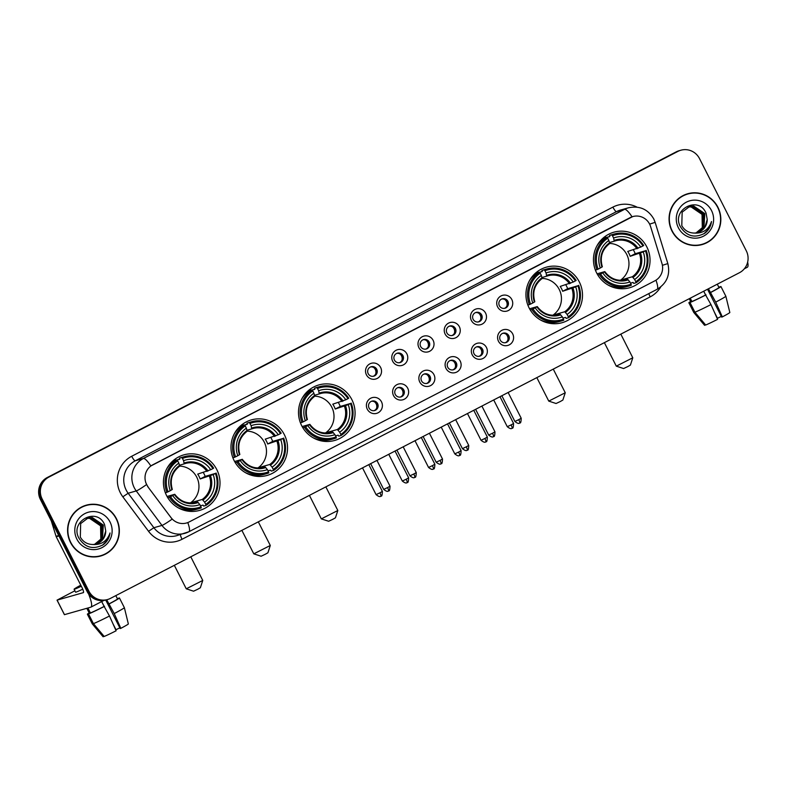 <?xml version="1.0" encoding="UTF-8"?>
<svg xmlns="http://www.w3.org/2000/svg" width="787" height="787" viewBox="0 0 787 787"><rect width="100%" height="100%" fill="white"/><g stroke="black" fill="none" stroke-linecap="round" stroke-linejoin="round"><path stroke-width="1.18" d="M596.654 272.961A28.863 28.243 74.1 0 0 629.679 287.717A28.863 28.243 74.1 0 0 646.855 246.97A28.863 28.243 74.1 0 0 613.83 232.214A28.863 28.243 74.1 0 0 596.654 272.961M234.152 460.661A28.863 28.243 74.1 0 0 267.177 475.417A28.863 28.243 74.1 0 0 284.353 434.67A28.863 28.243 74.1 0 0 251.328 419.914A28.863 28.243 74.1 0 0 234.152 460.661M301.687 425.688A28.863 28.243 74.1 0 0 334.711 440.445A28.863 28.243 74.1 0 0 351.897 399.698A28.863 28.243 74.1 0 0 318.863 384.941A28.863 28.243 74.1 0 0 301.687 425.688M529.12 307.933A28.863 28.243 74.1 0 0 562.144 322.69A28.863 28.243 74.1 0 0 579.321 281.943A28.863 28.243 74.1 0 0 546.296 267.187A28.863 28.243 74.1 0 0 529.12 307.933M166.618 495.633A28.863 28.243 74.1 0 0 199.642 510.389A28.863 28.243 74.1 0 0 216.819 469.632A28.863 28.243 74.1 0 0 183.794 454.876A28.863 28.243 74.1 0 0 166.618 495.633M381.498 401.832A8.165 7.998 -105.9 0 1 378.085 412.791A8.165 7.998 -105.9 0 1 367.293 409.191A8.165 7.998 -105.9 0 1 370.707 398.232A8.165 7.998 -105.9 0 1 381.498 401.832M369.054 408.02A4.899 4.801 74.1 0 0 374.661 410.529A4.899 4.801 74.1 0 0 377.583 403.613A4.899 4.801 74.1 0 0 371.976 401.104A4.899 4.801 74.1 0 0 369.054 408.02M407.735 388.247A8.165 7.998 -105.9 0 1 404.331 399.206A8.165 7.998 -105.9 0 1 393.53 395.605A8.165 7.998 -105.9 0 1 396.943 384.646A8.165 7.998 -105.9 0 1 407.735 388.247M395.29 394.435A4.899 4.801 74.1 0 0 400.898 396.943A4.899 4.801 74.1 0 0 403.82 390.027A4.899 4.801 74.1 0 0 398.212 387.519A4.899 4.801 74.1 0 0 395.29 394.435M433.971 374.661A8.165 7.998 -105.9 0 1 430.568 385.62A8.165 7.998 -105.9 0 1 419.766 382.02A8.165 7.998 -105.9 0 1 423.18 371.061A8.165 7.998 -105.9 0 1 433.971 374.661M421.527 380.849A4.899 4.801 74.1 0 0 427.134 383.358A4.899 4.801 74.1 0 0 430.056 376.442A4.899 4.801 74.1 0 0 424.449 373.933A4.899 4.801 74.1 0 0 421.527 380.849M460.218 361.076A8.165 7.998 -105.9 0 1 456.804 372.035A8.165 7.998 -105.9 0 1 446.003 368.434A8.165 7.998 -105.9 0 1 449.416 357.475A8.165 7.998 -105.9 0 1 460.218 361.076M447.764 367.263A4.899 4.801 74.1 0 0 453.371 369.772A4.899 4.801 74.1 0 0 456.293 362.856A4.899 4.801 74.1 0 0 450.685 360.348A4.899 4.801 74.1 0 0 447.764 367.263M486.455 347.49A8.165 7.998 -105.9 0 1 483.041 358.449A8.165 7.998 -105.9 0 1 472.239 354.848A8.165 7.998 -105.9 0 1 475.653 343.889A8.165 7.998 -105.9 0 1 486.455 347.49M474.01 353.678A4.899 4.801 74.1 0 0 479.617 356.186A4.899 4.801 74.1 0 0 482.529 349.271A4.899 4.801 74.1 0 0 476.922 346.762A4.899 4.801 74.1 0 0 474.01 353.678M512.691 333.904A8.165 7.998 -105.9 0 1 509.278 344.863A8.165 7.998 -105.9 0 1 498.486 341.263A8.165 7.998 -105.9 0 1 501.89 330.304A8.165 7.998 -105.9 0 1 512.691 333.904M500.247 340.092A4.899 4.801 74.1 0 0 505.854 342.601A4.899 4.801 74.1 0 0 508.766 335.685A4.899 4.801 74.1 0 0 503.159 333.176A4.899 4.801 74.1 0 0 500.247 340.092M380.633 367.47A8.165 7.998 -105.9 0 1 377.229 378.429A8.165 7.998 -105.9 0 1 366.427 374.828A8.165 7.998 -105.9 0 1 369.841 363.869A8.165 7.998 -105.9 0 1 380.633 367.47M368.188 373.668A4.899 4.801 74.1 0 0 373.795 376.176A4.899 4.801 74.1 0 0 376.717 369.251A4.899 4.801 74.1 0 0 371.11 366.752A4.899 4.801 74.1 0 0 368.188 373.668M406.869 353.884A8.165 7.998 -105.9 0 1 403.465 364.843A8.165 7.998 -105.9 0 1 392.664 361.243A8.165 7.998 -105.9 0 1 396.077 350.284A8.165 7.998 -105.9 0 1 406.869 353.884M394.425 360.082A4.899 4.801 74.1 0 0 400.032 362.591A4.899 4.801 74.1 0 0 402.954 355.665A4.899 4.801 74.1 0 0 397.346 353.166A4.899 4.801 74.1 0 0 394.425 360.082M433.116 340.299A8.165 7.998 -105.9 0 1 429.702 351.258A8.165 7.998 -105.9 0 1 418.9 347.657A8.165 7.998 -105.9 0 1 422.314 336.698A8.165 7.998 -105.9 0 1 433.116 340.299M420.661 346.496A4.899 4.801 74.1 0 0 426.269 349.005A4.899 4.801 74.1 0 0 429.19 342.079A4.899 4.801 74.1 0 0 423.583 339.581A4.899 4.801 74.1 0 0 420.661 346.496M459.352 326.713A8.165 7.998 -105.9 0 1 455.939 337.672A8.165 7.998 -105.9 0 1 445.137 334.072A8.165 7.998 -105.9 0 1 448.551 323.113A8.165 7.998 -105.9 0 1 459.352 326.713M446.908 332.911A4.899 4.801 74.1 0 0 452.515 335.419A4.899 4.801 74.1 0 0 455.427 328.494A4.899 4.801 74.1 0 0 449.82 325.995A4.899 4.801 74.1 0 0 446.908 332.911M485.589 313.128A8.165 7.998 -105.9 0 1 482.175 324.087A8.165 7.998 -105.9 0 1 471.383 320.486A8.165 7.998 -105.9 0 1 474.787 309.527A8.165 7.998 -105.9 0 1 485.589 313.128M473.144 319.325A4.899 4.801 74.1 0 0 478.752 321.834A4.899 4.801 74.1 0 0 481.664 314.908A4.899 4.801 74.1 0 0 476.056 312.409A4.899 4.801 74.1 0 0 473.144 319.325M511.825 299.542A8.165 7.998 -105.9 0 1 508.412 310.501A8.165 7.998 -105.9 0 1 497.62 306.9A8.165 7.998 -105.9 0 1 501.024 295.942A8.165 7.998 -105.9 0 1 511.825 299.542M499.381 305.74A4.899 4.801 74.1 0 0 504.988 308.248A4.899 4.801 74.1 0 0 507.9 301.323A4.899 4.801 74.1 0 0 502.293 298.824A4.899 4.801 74.1 0 0 499.381 305.74M371.444 401.291A4.899 4.801 -105.9 0 1 374.11 410.647M397.681 387.706A4.899 4.801 -105.9 0 1 400.347 397.061M423.918 374.12A4.899 4.801 -105.9 0 1 426.593 383.476M450.154 360.535A4.899 4.801 -105.9 0 1 452.83 369.89M476.391 346.949A4.899 4.801 -105.9 0 1 479.067 356.304M502.627 333.363A4.899 4.801 -105.9 0 1 505.303 342.719M370.579 366.939A4.899 4.801 -105.9 0 1 373.245 376.294M396.815 353.353A4.899 4.801 -105.9 0 1 399.481 362.709M423.052 339.768A4.899 4.801 -105.9 0 1 425.728 349.123M449.288 326.182A4.899 4.801 -105.9 0 1 451.964 335.537M475.525 312.596A4.899 4.801 -105.9 0 1 478.201 321.952M501.762 299.011A4.899 4.801 -105.9 0 1 504.437 308.366M147.986 486.7A14.707 14.392 -105.9 0 1 152.776 464.802L630.171 217.615A14.707 14.392 -105.9 0 1 650.564 226.479L661.956 263.468A14.707 14.392 -105.9 0 1 654.853 280.821L189.146 521.958A14.707 14.392 -105.9 0 1 171.064 517.649L147.828 486.75L145.703 482.539M70.496 542.489A26.414 25.843 74.1 0 0 100.716 555.996A26.414 25.843 74.1 0 0 116.437 518.702A26.414 25.843 74.1 0 0 86.216 505.195A26.414 25.843 74.1 0 0 70.496 542.489M100.283 556.114A26.414 25.843 74.1 0 0 107.258 552.749M671.98 231.053A26.414 25.843 74.1 0 0 702.201 244.55A26.414 25.843 74.1 0 0 717.921 207.266A26.414 25.843 74.1 0 0 687.7 193.759A26.414 25.843 74.1 0 0 671.98 231.053M701.768 244.678A26.414 25.843 74.1 0 0 708.743 241.314M187.798 522.568A19.065 3.856 -117.4 0 1 188.91 531.737A19.065 3.856 -117.4 0 1 188.762 531.796A21.78 21.318 -105.9 0 1 161.965 525.411L136.249 490.931A21.78 21.318 -105.9 0 1 143.352 458.496A19.065 3.856 62.6 0 1 150.868 465.953L632.709 216.602M107.612 599.517L105.881 600.009A16.34 15.986 74.1 0 1 87.19 591.657L40.412 499.46A16.34 15.986 74.1 0 1 47.23 477.542L676.181 151.881A16.34 15.986 74.1 0 1 679.083 150.73L679.948 150.484A16.34 15.986 74.1 0 0 677.046 151.635L48.096 477.296A16.34 15.986 74.1 0 0 41.278 499.204L88.055 591.411A16.34 15.986 74.1 0 0 106.747 599.763A16.34 15.986 74.1 0 1 88.055 591.411L41.278 499.204A16.34 15.986 74.1 0 1 48.096 477.296L677.046 151.635A16.34 15.986 74.1 0 1 679.948 150.484L680.814 150.238A16.34 15.986 74.1 0 0 677.912 151.389L48.961 477.05A16.34 15.986 74.1 0 0 42.134 498.958L88.911 591.165A16.34 15.986 74.1 0 0 110.505 598.366L739.465 272.705A16.34 15.986 74.1 0 0 746.283 250.787L699.505 158.59A16.34 15.986 74.1 0 0 680.814 150.238M632.05 216.809A19.065 3.856 -117.4 0 0 624.534 209.342L143.352 458.496L135.246 460.808A21.78 21.318 74.1 0 0 128.153 493.252L153.868 527.723L161.965 525.411A19.065 1.417 -36.7 0 0 172.146 519.135L147.828 486.75M694.96 193.061A26.414 25.843 74.1 0 0 687.267 193.887M93.486 504.497A26.414 25.843 74.1 0 0 85.783 505.323M86.295 505.461A26.138 25.578 74.1 0 0 70.741 542.361A26.138 25.578 74.1 0 0 100.647 555.73A26.138 25.578 74.1 0 0 116.201 518.82A26.138 25.578 74.1 0 0 86.295 505.461L85.429 505.707A26.138 25.578 74.1 0 0 78.818 508.687M100.638 525.982A13.615 13.32 74.1 0 0 100.559 525.824L100.815 539.085M87.347 518.21L90.908 517.925L101.936 525.431L101.11 539.065L94.774 544.299M87.18 518.269L90.564 518.023L101.592 525.529L100.775 539.164L94.597 544.329M92.581 544.496A13.615 13.32 74.1 0 0 105.733 530.959L104.582 524.604C97.017 506.434 69.531 521.24 78.857 538.023C85.124 547.831 93.328 550.015 103.481 544.565C107.209 541.604 109.383 537.747 110.023 532.976C107.071 541.24 101.257 545.086 92.581 544.496C87.17 544.319 83.078 541.859 80.313 537.098L80.668 523.591L88.026 517.994L92.286 517.531L103.304 525.037L102.487 538.672L95.473 544.161M87.849 518.043L91.941 517.63L102.959 525.136L102.143 538.77L95.296 544.201M105.733 530.959L103.51 538.377L95.984 544.033M86.678 518.456L89.541 518.318L100.559 525.824A13.615 13.32 74.1 0 0 86.54 518.515M76.89 539.174A19.065 18.652 74.1 0 0 102.084 547.575A19.065 18.652 74.1 0 0 110.042 522.007A19.065 18.652 74.1 0 0 84.848 513.606A19.065 18.652 74.1 0 0 76.89 539.174M92.591 556.94A26.138 25.578 74.1 0 0 99.782 555.976L100.647 555.73M110.023 532.976L107.376 540.207L102.389 545.273M88.577 593.919A21.78 4.407 62.6 0 1 90.899 607.141A21.78 4.407 62.6 0 1 90.731 607.2L64.465 614.657M74.893 590.801L57.038 600.147L83.343 592.641A5.45 1.102 -117.4 0 0 83.383 592.631A5.45 1.102 -117.4 0 0 81.956 587.486L56.221 536.744A2.725 2.666 -105.9 0 1 56.044 536.301L51.312 520.935M80.904 585.4A13.615 0.541 -26.9 0 0 78.464 587.013A13.615 0.541 -26.9 0 0 81.209 586M105.733 600.048L120.185 628.528L120.844 628.341L114.223 613.565L106.727 599.773M108.862 603.983A15.789 0.63 -26.9 0 0 117.499 598.946A15.789 0.63 -26.9 0 0 117.479 598.927M104.13 606.433L109.491 616.014L116.112 630.79A14.156 0.571 -26.9 0 1 104.179 636.457L93.427 623.638L88.508 613.939L90.426 612.945A15.789 0.63 -26.9 0 0 104.13 606.433L101.671 601.583A15.789 0.63 -26.9 0 0 103.894 600.442M88.508 613.939A17.973 0.718 -26.9 0 0 104.563 606.315M109.304 603.855A17.973 0.718 -26.9 0 0 119.437 597.963A17.973 0.718 -26.9 0 0 119.398 597.933L117.489 598.927M118.424 598.445L117.391 598.73M118.325 598.248A17.973 0.718 -26.9 0 0 117.342 598.641M93.427 623.638A17.973 0.718 -26.9 0 0 109.491 616.014M114.223 613.565A17.973 0.718 -26.9 0 0 124.366 607.672A17.973 0.718 -26.9 0 0 124.366 607.662L119.437 597.963M120.844 628.341A14.156 0.571 -26.9 0 0 128.35 623.953A14.156 0.571 -26.9 0 0 128.35 623.943L124.366 607.672M119.831 627.829L115.994 629.728L112.856 623.54M80.786 585.164A18.514 0.738 -26.9 0 0 74.096 589.237L75.572 592.149A18.514 0.738 -26.9 0 0 82.743 589.188M74.096 589.237A18.514 0.738 -26.9 0 0 81.327 586.246M86.836 608.312L89.325 613.24A15.789 0.63 -26.9 0 0 89.325 613.24A15.789 0.63 -26.9 0 0 89.344 613.25L87.426 614.244L92.345 623.953A17.973 0.718 -26.9 0 0 92.315 623.934A17.973 0.718 -26.9 0 0 92.345 623.953L103.097 636.762L104.032 636.28M90.426 612.945L87.957 608.085A15.789 0.63 -26.9 0 1 86.885 608.4L89.344 613.25M89.177 612.925A17.973 0.718 -26.9 0 0 87.387 614.224A17.973 0.718 -26.9 0 0 87.426 614.244M104.179 606.423L101.71 601.563M687.779 194.025A26.138 25.578 74.1 0 0 672.216 230.925A26.138 25.578 74.1 0 0 702.132 244.295A26.138 25.578 74.1 0 0 717.685 207.384A26.138 25.578 74.1 0 0 687.779 194.025L686.913 194.271A26.138 25.578 74.1 0 0 680.302 197.252M702.122 214.546A13.615 13.32 74.1 0 0 702.043 214.379L702.299 227.65M688.832 206.765L692.393 206.489L703.411 213.995L702.594 227.63L696.259 232.863M688.655 206.824L692.048 206.578L703.076 214.094L702.25 227.728L696.082 232.893M694.055 233.06A13.615 13.32 74.1 0 0 707.218 219.524L706.067 213.169C698.502 194.999 671.016 209.804 680.342 226.587C686.598 236.395 694.813 238.579 704.965 233.129C708.684 230.168 710.868 226.302 711.507 221.531C708.556 229.804 702.742 233.641 694.055 233.06C688.655 232.883 684.562 230.424 681.788 225.662L682.152 212.156L689.51 206.558L693.76 206.096L704.788 213.602L703.971 227.236L696.957 232.726M689.333 206.607L693.426 206.194L704.444 213.7L703.627 227.335L696.78 232.765M707.218 219.524L704.995 226.941L697.469 232.598M688.163 207.02L691.025 206.873L702.043 214.379A13.615 13.32 74.1 0 0 688.025 207.079M678.374 227.738A19.065 18.652 74.1 0 0 703.568 236.139A19.065 18.652 74.1 0 0 711.527 210.572A19.065 18.652 74.1 0 0 686.333 202.17A19.065 18.652 74.1 0 0 678.374 227.738M694.075 245.505A26.138 25.578 74.1 0 0 701.266 244.541L702.132 244.295M711.507 221.531L708.861 228.771L703.863 233.837M202.761 580.442L200.37 587.751L197.724 589.256L193.572 591.194L186.263 588.814L202.761 580.442L190.779 556.803M190.297 502.982A20.147 19.714 74.1 0 0 179.564 466.101M203.321 472.515A25.873 25.312 -105.9 0 1 204.069 473.882A25.873 25.312 -105.9 0 1 205.171 476.371L215.372 473.449A25.922 25.361 74.1 0 1 205.741 504.378L204.6 502.136A23.413 22.912 74.1 0 0 213.179 474.581L200.164 478.968A20.147 19.714 74.1 0 0 197.704 474.118L210.719 469.731A23.413 22.912 74.1 0 0 183.568 460.68L182.436 458.437A25.922 25.361 74.1 0 1 212.903 468.599L213.641 468.167A27.014 26.433 74.1 0 0 184.089 456.716A27.014 26.433 74.1 0 0 181.718 457.522L182.436 458.437M191.575 502.991A20.147 19.714 74.1 0 0 192.963 502.096L202.239 499.45L204.6 502.136M170.533 496.666L169.362 497.217A27.014 26.433 74.1 0 0 198.914 508.668A27.014 26.433 74.1 0 0 201.285 507.871L201 506.828A25.922 25.361 74.1 0 1 170.533 496.666L172.727 495.535A23.413 22.912 74.1 0 0 199.868 504.585L197.507 501.899L195.235 502.549M167.07 496.479L174.714 494.295L172.727 495.535M172.137 462.53L170.897 462.884M172.402 461.359L174.478 460.759M177.036 460.031L179.761 459.254L179.406 458.182L181.718 457.522M205.741 504.378L206.017 505.411L203.705 506.071L203.016 505.097L200.488 505.825M184.089 456.716L181.777 457.385A27.014 26.433 74.1 0 0 179.406 458.182M177.882 507.605A27.014 26.433 74.1 0 0 196.612 509.327L198.914 508.668M206.017 505.411A27.014 26.433 74.1 0 0 216.1 473.017M169.362 497.217L167.759 497.679M212.903 468.599L210.719 469.731M213.179 474.581L215.372 473.449M199.868 504.585L201 506.828M183.568 460.68L184.188 463.868L179.406 465.235M208.063 470.99A20.944 20.501 74.1 0 0 184.207 463.041L184.188 463.868M174.714 494.295L174.399 494.551A20.944 20.501 74.1 0 0 198.255 502.509M165.368 492.81L168.064 491.816A25.922 25.361 74.1 0 1 177.695 460.887L176.986 459.972L174.675 460.631A27.014 26.433 74.1 0 0 166.785 468.737M176.986 459.972A27.014 26.433 74.1 0 0 166.903 492.367M177.695 460.887L178.836 463.13A23.413 22.912 74.1 0 0 170.258 490.675L168.064 491.816M170.258 490.675L171.94 489.701A20.944 20.501 74.1 0 1 179.475 465.491L178.836 463.13M172.668 462.087L172.333 461.428M193.356 502.863L192.963 502.096M200.164 478.968L205.171 476.371M174.33 565.322L186.263 588.814M190.149 510.31A28.322 27.712 -105.9 0 1 188.89 511.265M174.193 459.805A28.322 27.712 -105.9 0 1 176.563 460.061M270.295 545.48L267.905 552.779L265.258 554.284L261.107 556.232L253.798 553.841L270.295 545.48L258.313 521.84M257.831 468.009A20.147 19.714 74.1 0 0 247.098 431.128M270.856 437.542A25.873 25.312 -105.9 0 1 271.604 438.91A25.873 25.312 -105.9 0 1 272.705 441.409L282.907 438.477A25.922 25.361 74.1 0 1 273.276 469.406L272.135 467.163A23.413 22.912 74.1 0 0 280.713 439.618L267.698 443.996A20.147 19.714 74.1 0 0 265.239 439.146L278.254 434.768A23.413 22.912 74.1 0 0 251.112 425.708L249.971 423.465A25.922 25.361 74.1 0 1 280.447 433.627L281.175 433.194A27.014 26.433 74.1 0 0 251.624 421.753A27.014 26.433 74.1 0 0 249.263 422.55L249.971 423.465M259.11 468.019A20.147 19.714 74.1 0 0 260.497 467.124L269.774 464.478L272.135 467.163M238.067 461.694L236.897 462.254A27.014 26.433 74.1 0 0 266.459 473.695A27.014 26.433 74.1 0 0 268.82 472.898L268.544 471.856A25.922 25.361 74.1 0 1 238.067 461.694L240.261 460.562A23.413 22.912 74.1 0 0 267.403 469.613L265.042 466.927L262.769 467.576M234.605 461.516L242.248 459.333L240.261 460.562M239.671 427.557L238.431 427.912M239.937 426.387L242.022 425.797M244.57 425.069L247.295 424.282L246.951 423.209L249.263 422.55M273.276 469.406L273.551 470.449L271.249 471.108L270.551 470.134L268.033 470.852M251.624 421.753L249.312 422.412A27.014 26.433 74.1 0 0 246.951 423.209M245.416 472.633A27.014 26.433 74.1 0 0 264.147 474.354L266.459 473.695M273.551 470.449A27.014 26.433 74.1 0 0 283.645 438.054M236.897 462.254L235.303 462.707M280.447 433.627L278.254 434.768M280.713 439.618L282.907 438.477M267.403 469.613L268.544 471.856M251.112 425.708L251.722 428.895L246.941 430.263M275.598 436.028A20.944 20.501 74.1 0 0 251.742 428.069L251.722 428.895A20.147 19.714 74.1 0 1 252.853 428.541L251.732 428.895M242.248 459.333L241.934 459.578A20.944 20.501 74.1 0 0 265.79 467.537M232.903 457.837L235.608 456.844A25.922 25.361 74.1 0 1 245.229 425.915L244.521 425L242.209 425.669A27.014 26.433 74.1 0 0 234.319 433.765M244.521 425A27.014 26.433 74.1 0 0 234.437 457.404M245.229 425.915L246.37 428.167A23.413 22.912 74.1 0 0 237.802 455.712L235.608 456.844M237.802 455.712L239.474 454.729A20.944 20.501 74.1 0 1 247.01 430.519L246.37 428.167M240.202 427.125L239.868 426.456M260.89 467.891L260.497 467.124M267.698 443.996L272.705 441.409M257.693 475.348A28.322 27.712 -105.9 0 1 256.424 476.302M241.727 424.842A28.322 27.712 -105.9 0 1 244.098 425.088M337.83 510.507L335.439 517.816L332.793 519.312L328.641 521.26L321.332 518.879L337.83 510.507L325.848 486.868M325.365 433.037A20.147 19.714 74.1 0 0 314.633 396.166M338.39 402.57A25.873 25.312 -105.9 0 1 339.138 403.947A25.873 25.312 -105.9 0 1 340.24 406.436L350.441 403.515A25.922 25.361 74.1 0 1 340.81 434.444L339.679 432.191A23.413 22.912 74.1 0 0 348.248 404.646L335.232 409.024A20.147 19.714 74.1 0 0 332.773 404.174L345.788 399.796A23.413 22.912 74.1 0 0 318.646 390.745L317.505 388.493A25.922 25.361 74.1 0 1 347.982 398.655L348.72 398.232A27.014 26.433 74.1 0 0 319.158 386.781A27.014 26.433 74.1 0 0 316.797 387.578L317.505 388.493M326.654 433.047A20.147 19.714 74.1 0 0 328.031 432.152L337.318 429.505L339.679 432.191M305.602 426.731L304.431 427.282A27.014 26.433 74.1 0 0 333.993 438.733A27.014 26.433 74.1 0 0 336.354 437.926L336.079 436.893A25.922 25.361 74.1 0 1 305.602 426.731L307.796 425.59A23.413 22.912 74.1 0 0 334.937 434.64L332.576 431.955L330.314 432.604M302.139 426.544L309.793 424.36L307.796 425.59M307.205 392.595L305.966 392.949M307.471 391.414L309.557 390.824M312.105 390.096L314.83 389.319L314.485 388.247L316.797 387.578M340.81 434.444L341.096 435.477L338.784 436.136L338.085 435.162L335.567 435.88M319.158 386.781L316.846 387.44A27.014 26.433 74.1 0 0 314.485 388.247M312.951 437.661A27.014 26.433 74.1 0 0 331.681 439.392L333.993 438.733M341.096 435.477A27.014 26.433 74.1 0 0 351.179 403.082M304.431 427.282L302.838 427.744M347.982 398.655L345.788 399.796M348.248 404.646L350.441 403.515M334.937 434.64L336.079 436.893M318.646 390.745L319.266 393.923L314.475 395.29M343.132 401.055A20.944 20.501 74.1 0 0 319.276 393.097L319.266 393.923A20.147 19.714 74.1 0 1 320.388 393.569L319.266 393.923M309.793 424.36L309.468 424.616A20.944 20.501 74.1 0 0 333.324 432.565M300.437 422.865L303.143 421.871A25.922 25.361 74.1 0 1 312.773 390.952L312.055 390.037L309.744 390.696A27.014 26.433 74.1 0 0 301.854 398.793M312.055 390.037A27.014 26.433 74.1 0 0 301.972 422.432M312.773 390.952L313.905 393.195A23.413 22.912 74.1 0 0 305.336 420.74L303.143 421.871M305.336 420.74L307.009 419.756A20.944 20.501 74.1 0 1 314.544 395.556L313.905 393.195M307.737 392.152L307.402 391.483M328.425 432.929L328.031 432.152M335.232 409.024L340.24 406.436M325.228 440.376A28.322 27.712 -105.9 0 1 323.959 441.33M309.271 389.87A28.322 27.712 -105.9 0 1 311.632 390.116M565.263 392.752L562.862 400.052L560.226 401.557L556.075 403.505L548.765 401.114L565.263 392.752L553.271 369.113M552.789 315.282A20.147 19.714 74.1 0 0 542.066 278.401M565.814 284.815A25.873 25.312 -105.9 0 1 566.561 286.183A25.873 25.312 -105.9 0 1 567.673 288.681L577.865 285.75A25.922 25.361 74.1 0 1 568.244 316.679L567.102 314.436A23.413 22.912 74.1 0 0 575.681 286.891L562.666 291.269A20.147 19.714 74.1 0 0 560.196 286.419L573.211 282.041A23.413 22.912 74.1 0 0 546.07 272.981L544.929 270.738A25.922 25.361 74.1 0 1 575.405 280.9L576.143 280.467A27.014 26.433 74.1 0 0 546.591 269.026A27.014 26.433 74.1 0 0 544.22 269.823L544.929 270.738M554.078 315.292A20.147 19.714 74.1 0 0 555.465 314.397L564.741 311.75L567.102 314.436M533.025 308.966L531.864 309.527A27.014 26.433 74.1 0 0 561.416 320.968A27.014 26.433 74.1 0 0 563.787 320.171L563.502 319.138A25.922 25.361 74.1 0 1 533.025 308.966L535.219 307.835A23.413 22.912 74.1 0 0 562.361 316.886L560 314.2L557.737 314.849M529.562 308.789L537.216 306.605L535.219 307.835M534.629 274.84L533.389 275.194M534.904 273.66L536.98 273.069M539.528 272.341L542.253 271.554L541.909 270.482L544.22 269.823M568.244 316.679L568.519 317.722L566.207 318.381L565.519 317.407L562.99 318.125M546.591 269.026L544.279 269.685A27.014 26.433 74.1 0 0 541.909 270.482M540.384 319.906A27.014 26.433 74.1 0 0 559.104 321.627L561.416 320.968M568.519 317.722A27.014 26.433 74.1 0 0 578.602 285.327M531.864 309.527L530.261 309.98M575.405 280.9L573.211 282.041M575.681 286.891L577.865 285.75M562.361 316.886L563.502 319.138M546.07 272.981L546.69 276.168L541.899 277.536M570.555 283.3A20.944 20.501 74.1 0 0 546.709 275.342L546.69 276.168M537.216 306.605L536.901 306.851A20.944 20.501 74.1 0 0 560.747 314.81M527.87 305.11L530.566 304.116A25.922 25.361 74.1 0 1 540.197 273.187L539.488 272.272L537.177 272.941A27.014 26.433 74.1 0 0 529.277 281.038M539.488 272.272A27.014 26.433 74.1 0 0 529.395 304.677M540.197 273.187L541.338 275.44A23.413 22.912 74.1 0 0 532.76 302.985L530.566 304.116M532.76 302.985L534.432 302.001A20.944 20.501 74.1 0 1 541.968 277.791L541.338 275.44M535.17 274.397L534.826 273.728M555.848 315.164L555.465 314.397M562.666 291.269L567.673 288.681M536.832 377.622L548.765 401.114M552.651 322.621A28.322 27.712 -105.9 0 1 551.392 323.575M536.695 272.115A28.322 27.712 -105.9 0 1 539.065 272.361M632.797 357.78L630.397 365.089L627.76 366.585L623.609 368.532L616.3 366.152L632.797 357.78L620.815 334.141M620.323 280.31A20.147 19.714 74.1 0 0 609.6 243.439M633.348 249.843A25.873 25.312 -105.9 0 1 634.106 251.22A25.873 25.312 -105.9 0 1 635.207 253.709L645.409 250.787A25.922 25.361 74.1 0 1 635.778 281.716L634.637 279.464A23.413 22.912 74.1 0 0 643.215 251.919L630.2 256.296A20.147 19.714 74.1 0 0 627.741 251.446L640.746 247.069A23.413 22.912 74.1 0 0 613.604 238.018L612.473 235.766A25.922 25.361 74.1 0 1 642.94 245.928L643.677 245.505A27.014 26.433 74.1 0 0 614.126 234.054A27.014 26.433 74.1 0 0 611.755 234.851L612.473 235.766M621.612 280.32A20.147 19.714 74.1 0 0 622.999 279.424L632.276 276.778L634.637 279.464M600.57 274.004L599.399 274.555A27.014 26.433 74.1 0 0 628.951 286.006A27.014 26.433 74.1 0 0 631.322 285.199L631.036 284.166A25.922 25.361 74.1 0 1 600.57 274.004L602.763 272.863A23.413 22.912 74.1 0 0 629.905 281.913L627.544 279.228L625.272 279.877M597.107 273.817L604.75 271.633L602.763 272.863M602.173 239.868L600.934 240.222M602.439 238.687L604.514 238.097M607.072 237.369L609.797 236.592L609.443 235.52L611.755 234.851M635.778 281.716L636.053 282.749L633.742 283.409L633.053 282.435L630.525 283.153M614.126 234.054L611.814 234.713A27.014 26.433 74.1 0 0 609.443 235.52M607.918 284.933A27.014 26.433 74.1 0 0 626.639 286.665L628.951 286.006M636.053 282.749A27.014 26.433 74.1 0 0 646.137 250.355M599.399 274.555L597.795 275.017M642.94 245.928L640.746 247.069M643.215 251.919L645.409 250.787M629.905 281.913L631.036 284.166M613.604 238.018L614.224 241.196L609.433 242.563M638.1 248.328A20.944 20.501 74.1 0 0 614.244 240.369L614.224 241.196M604.75 271.633L604.436 271.889A20.944 20.501 74.1 0 0 628.282 279.838M595.405 270.138L598.1 269.144A25.922 25.361 74.1 0 1 607.731 238.225L607.023 237.31L604.711 237.969A27.014 26.433 74.1 0 0 596.821 246.065M607.023 237.31A27.014 26.433 74.1 0 0 596.939 269.705M607.731 238.225L608.872 240.468A23.413 22.912 74.1 0 0 600.294 268.013L598.1 269.144M600.294 268.013L601.976 267.029A20.944 20.501 74.1 0 1 609.512 242.829L608.872 240.468M602.704 239.425L602.36 238.756M623.393 280.202L622.999 279.424M630.2 256.296L635.207 253.709M604.367 342.65L616.3 366.152M620.186 287.648A28.322 27.712 -105.9 0 1 618.926 288.603M604.229 237.143A28.322 27.712 -105.9 0 1 606.6 237.389M375.684 373.973A5.991 5.863 74.1 0 0 373.864 367.618M401.921 360.387A5.991 5.863 74.1 0 0 400.111 354.032M428.158 346.801A5.991 5.863 74.1 0 0 426.347 340.446M454.394 333.216A5.991 5.863 74.1 0 0 452.584 326.861M480.641 319.63A5.991 5.863 74.1 0 0 478.821 313.275M506.877 306.045A5.991 5.863 74.1 0 0 505.057 299.69M376.55 408.335A5.991 5.863 74.1 0 0 374.73 401.97M402.787 394.749A5.991 5.863 74.1 0 0 400.977 388.385M429.023 381.164A5.991 5.863 74.1 0 0 427.213 374.799M455.26 367.578A5.991 5.863 74.1 0 0 453.45 361.213M481.496 353.993A5.991 5.863 74.1 0 0 479.686 347.628M507.743 340.407A5.991 5.863 74.1 0 0 505.923 334.042M747.65 262.12A21.78 4.407 62.6 0 1 747.316 267.255L744.315 268.81M707.533 289.242L721.659 317.092L722.328 316.905L715.708 302.129L708.428 288.77M710.346 292.548A15.789 0.63 -26.9 0 0 718.974 287.511A15.789 0.63 -26.9 0 0 718.964 287.491L720.882 286.498A17.973 0.718 -26.9 0 1 720.922 286.517A17.973 0.718 -26.9 0 1 710.789 292.42M705.614 294.997L710.976 304.579L717.587 319.355A14.156 0.571 -26.9 0 1 705.664 325.021L694.911 312.203L689.983 302.493L691.901 301.5A15.789 0.63 -26.9 0 0 705.614 294.997L703.696 291.22M689.983 302.493A17.973 0.718 -26.9 0 0 706.047 294.869M719.908 287.009L718.865 287.294M719.8 286.812A17.973 0.718 -26.9 0 0 718.826 287.206M694.911 312.203A17.973 0.718 -26.9 0 0 710.976 304.579M715.708 302.129A17.973 0.718 -26.9 0 0 725.85 296.237A17.973 0.718 -26.9 0 0 725.84 296.227L720.922 286.517M722.328 316.905A14.156 0.571 -26.9 0 0 729.834 312.518A14.156 0.571 -26.9 0 0 729.824 312.508M721.305 316.394L717.478 318.292L714.34 312.095M690.809 301.775A15.789 0.63 -26.9 0 0 690.809 301.795A15.789 0.63 -26.9 0 0 690.829 301.815L688.91 302.808L693.829 312.508L704.581 325.326L705.516 324.844M690.809 301.795L689.245 298.706L690.829 301.815M691.901 301.5L690.229 298.194M690.652 301.49A17.973 0.718 -26.9 0 0 688.871 302.788A17.973 0.718 -26.9 0 0 688.91 302.808M704.581 325.326L693.8 312.498A17.973 0.718 -26.9 0 0 693.8 312.498A17.973 0.718 -26.9 0 0 693.829 312.508M705.654 294.987L703.735 291.2M612.896 207.109A5.45 1.102 -117.4 0 0 616.437 211.654L135.246 460.808A5.45 1.102 -117.4 0 1 131.704 456.263L612.896 207.109A27.23 26.64 -105.9 0 1 637.017 207.138M620.304 210.119A21.78 21.318 74.1 0 0 616.437 211.654L624.534 209.342A21.78 21.318 -105.9 0 1 628.4 207.807L620.304 210.119M146.52 484.595A19.065 1.417 -36.7 0 1 136.249 490.931L128.153 493.252L122.831 496.813A27.23 26.64 -105.9 0 1 131.704 456.263M655.964 280.182A19.065 3.856 62.6 0 1 657.066 289.331L188.91 531.737L176.79 535.642A21.78 21.318 74.1 0 1 153.868 527.723L148.546 531.294L122.831 496.813M662.398 265.317L667.829 263.586C670.435 274.742 666.845 283.33 657.066 289.331M649.619 224.128L655.148 222.357L667.829 263.586M660.726 286.94A27.23 26.64 -105.9 0 1 650.2 296.866L182.043 539.272A27.23 26.64 -105.9 0 1 148.546 531.294M677.912 151.389L676.181 151.881M48.961 477.05L47.23 477.542M42.134 498.958L40.412 499.46M88.911 591.165L87.19 591.657M180.439 534.599A5.45 1.102 -117.4 0 0 182.043 539.272M648.842 293.59A5.45 1.102 -117.4 0 0 650.2 296.866M58.936 535.967L56.221 536.744M57.107 600.137L64.485 614.696M56.044 536.301L58.72 535.534M202.239 499.45A20.147 19.714 74.1 0 0 209.44 476.322M174.744 494.334A20.147 19.714 74.1 0 0 197.507 501.899M202.987 500.05A20.944 20.501 74.1 0 0 210.523 475.85M206.981 471.462A20.147 19.714 74.1 0 0 184.207 463.858L185.319 463.504M269.774 464.478A20.147 19.714 74.1 0 0 276.975 441.35M242.278 459.362A20.147 19.714 74.1 0 0 265.042 466.927M270.521 465.087A20.944 20.501 74.1 0 0 278.057 440.877M274.515 436.5A20.147 19.714 74.1 0 0 252.853 428.541M337.318 429.505A20.147 19.714 74.1 0 0 344.509 406.377M309.812 424.39A20.147 19.714 74.1 0 0 332.576 431.955M338.056 430.115A20.944 20.501 74.1 0 0 345.591 405.905M342.05 401.527A20.147 19.714 74.1 0 0 320.388 393.569M564.741 311.75A20.147 19.714 74.1 0 0 571.942 288.622M537.236 306.635A20.147 19.714 74.1 0 0 560 314.2M565.489 312.36A20.944 20.501 74.1 0 0 573.025 288.15M569.483 283.773A20.147 19.714 74.1 0 0 546.699 276.168L547.811 275.814M632.276 276.778A20.147 19.714 74.1 0 0 639.477 253.65M604.78 271.672A20.147 19.714 74.1 0 0 627.544 279.228M633.023 277.388A20.944 20.501 74.1 0 0 640.559 253.178M637.017 248.8A20.147 19.714 74.1 0 0 614.234 241.196L615.355 240.842M387.568 487.586L383.712 489.396C388.424 493.193 388.571 490.193 388.365 490.999L388.493 490.931A3.542 0.718 -117.4 0 0 388.493 490.931A3.542 0.718 -117.4 0 0 387.568 487.586L390.027 486.189L376.943 460.405M413.805 474L409.948 475.81C414.67 479.608 414.818 476.607 414.601 477.414L414.729 477.345A3.542 0.718 -117.4 0 0 413.805 474L416.264 472.603L403.18 446.819M414.71 477.355A3.542 0.718 -117.4 0 0 414.729 477.345L414.956 477.217C415.684 477.739 416.116 476.194 416.264 472.603M440.041 460.415L436.185 462.225C440.907 466.022 441.054 463.022 440.838 463.828L440.966 463.759A3.542 0.718 -117.4 0 0 440.041 460.415L442.501 459.018L429.417 433.234M440.946 463.769A3.542 0.718 -117.4 0 0 440.966 463.759L441.192 463.632C441.92 464.153 442.353 462.608 442.501 459.018M466.278 446.829L462.422 448.639C467.144 452.436 467.291 449.436 467.075 450.243L467.212 450.174A3.542 0.718 -117.4 0 0 466.278 446.829L468.737 445.432L455.663 419.648M467.183 450.184A3.542 0.718 -117.4 0 0 467.212 450.174L467.429 450.046C468.157 450.567 468.59 449.023 468.737 445.432M492.524 433.243L488.658 435.054C493.38 438.851 493.528 435.85 493.311 436.657L493.449 436.588A3.542 0.718 -117.4 0 0 492.524 433.243L494.974 431.847L481.9 406.062M493.419 436.598A3.542 0.718 -117.4 0 0 493.449 436.588L493.675 436.46C494.393 436.982 494.836 435.437 494.974 431.847M518.761 419.658L514.895 421.468C519.617 425.265 519.764 422.265 519.548 423.072L519.686 423.003A3.542 0.718 -117.4 0 0 519.686 423.003A3.542 0.718 -117.4 0 0 518.761 419.658L521.21 418.261L508.136 392.477M379.934 492.819L376.078 494.62C380.79 498.417 380.938 495.417 380.731 496.223L380.859 496.164A3.542 0.718 -117.4 0 0 379.934 492.819L382.393 491.413L368.798 464.625M380.829 496.174A3.542 0.718 -117.4 0 0 380.859 496.164L381.085 496.036C381.813 496.548 382.246 495.003 382.393 491.413M406.171 479.234L402.314 481.034C407.036 484.831 407.184 481.831 406.968 482.638L407.095 482.579A3.542 0.718 -117.4 0 0 407.095 482.579A3.542 0.718 -117.4 0 0 406.171 479.234L408.63 477.827L395.035 451.04M432.407 465.648L428.551 467.448C433.273 471.246 433.421 468.245 433.204 469.052L433.332 468.993A3.542 0.718 -117.4 0 0 432.407 465.648L434.867 464.241L421.271 437.454M433.312 469.003A3.542 0.718 -117.4 0 0 433.332 468.993L433.558 468.865C434.286 469.377 434.719 467.832 434.867 464.241M458.644 452.063L454.788 453.863C459.51 457.66 459.657 454.66 459.441 455.466L459.578 455.407A3.542 0.718 -117.4 0 0 459.578 455.407A3.542 0.718 -117.4 0 0 458.644 452.063L461.103 450.656L447.518 423.868M484.89 438.477L481.024 440.277C485.746 444.075 485.894 441.074 485.677 441.881L485.815 441.822A3.542 0.718 -117.4 0 0 484.89 438.477L487.34 437.07L473.754 410.283M485.786 441.832A3.542 0.718 -117.4 0 0 485.815 441.822L486.041 441.694C486.76 442.205 487.202 440.671 487.34 437.07M511.127 424.891L507.271 426.692C511.983 430.489 512.13 427.498 511.924 428.295L512.052 428.236A3.542 0.718 -117.4 0 0 512.052 428.236A3.542 0.718 -117.4 0 0 511.127 424.891L513.577 423.485L499.991 396.697M655.148 222.357L653.751 218.904C647.947 209.175 639.497 205.476 628.4 207.807M103.805 600.451L90.899 607.141M64.426 614.696L57.038 600.147M117.499 598.946L115.807 595.621M103.097 636.762L92.315 623.934L87.387 614.224M172.569 461.202L179.711 459.155M196.376 502.254C187.611 504.28 180.41 501.624 174.773 494.295M186.775 510.95L188.978 510.32M172.314 489.435C169.628 479.981 172.019 472.269 179.485 466.298M240.104 426.229L247.246 424.193M263.92 467.291C255.155 469.308 247.954 466.652 242.307 459.323M254.309 475.978L256.513 475.348M239.848 454.473C237.162 445.019 239.553 437.306 247.02 431.335M241.865 530.349L253.788 553.832M307.638 391.257L314.78 389.221M331.455 432.319C322.69 434.345 315.489 431.689 309.852 424.35M321.844 441.005L324.047 440.376M307.383 419.501C304.697 410.047 307.087 402.334 314.564 396.363M309.409 495.377L321.322 518.869M535.071 273.502L542.213 271.466M558.878 314.564C550.113 316.581 542.912 313.924 537.275 306.596M549.277 323.25L551.48 322.621M534.816 301.746C532.13 292.292 534.521 284.579 541.987 278.608M602.606 238.53L609.748 236.494M626.413 279.592C617.647 281.618 610.446 278.962 604.809 271.623M616.811 288.278L619.015 287.648M602.35 266.773C599.664 257.319 602.055 249.607 609.522 243.636M383.712 489.396L370.657 463.661M390.027 486.189C389.88 489.78 389.447 491.324 388.719 490.803L388.493 490.931M409.948 475.81L396.894 450.075M436.185 462.225L423.131 436.49M462.422 448.639L449.367 422.904M488.658 435.054L475.614 409.319M514.895 421.468L501.85 395.733M521.21 418.261C521.073 421.852 520.64 423.396 519.912 422.875L519.686 423.003M376.078 494.62L362.512 467.881M402.314 481.034L388.748 454.296M408.63 477.827C408.483 481.418 408.05 482.962 407.322 482.451L407.095 482.579M428.551 467.448L414.985 440.71M454.788 453.863L441.222 427.125M461.103 450.656C460.966 454.256 460.523 455.791 459.805 455.28L459.578 455.407M481.024 440.277L467.468 413.539M507.271 426.692L493.705 399.953M513.577 423.485C513.439 427.085 513.006 428.62 512.278 428.108L512.052 428.236M718.974 287.511L717.291 284.186M729.834 312.518L725.85 296.237M693.79 312.488L688.871 302.788"/></g></svg>
